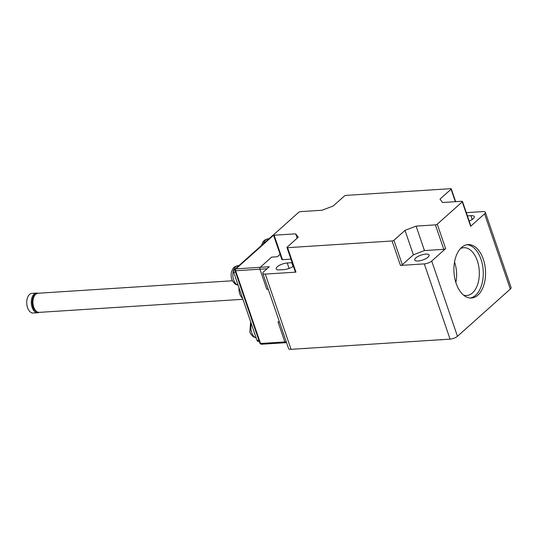 <?xml version="1.0" encoding="UTF-8"?>
<svg xmlns="http://www.w3.org/2000/svg" width="538" height="538" viewBox="0 0 538 538"><rect width="100%" height="100%" fill="white"/><g stroke="black" fill="none" stroke-linecap="round" stroke-linejoin="round"><path stroke-width="0.81" d="M277.332 256.747L280.09 254.286L277.332 256.747L271.65 257.11L277.332 256.747M267.056 268.751L259.941 269.208L266.808 289.269L259.941 269.208A1.406 0.827 -93.7 0 1 260.224 267.319L271.65 257.11L260.224 267.319L269.316 266.734L263.6 271.838A5.636 1.91 161.1 0 0 262.813 273.371A5.636 1.91 161.1 0 0 265.288 274.098L291.045 349.33L450.071 339.128A5.636 1.91 -18.9 0 0 457.468 336.29L510.313 289.081A5.636 1.91 -18.9 0 0 511.1 287.548L485.343 212.315A5.636 1.91 161.1 0 1 484.556 213.848L470.629 226.29A1.406 0.477 -18.9 0 0 470.824 225.906L462.458 201.454A1.406 0.477 -18.9 0 0 461.839 201.273L442.525 202.51L439.997 199.121L451.066 189.235L455.33 201.689M266.808 289.269L268.227 289.182L266.808 289.269M286.256 341.845L284.844 341.933L277.971 321.872L279.39 321.785L277.971 321.872L284.844 341.933A1.406 0.827 86.3 0 0 285.644 342.706A1.406 0.827 -93.7 0 1 284.844 341.933L260.533 343.493A1.406 0.827 86.3 0 0 261.34 344.259L286.532 342.645M273.573 235.24L235.92 268.879L260.224 267.319A1.406 0.827 -93.7 0 0 259.941 269.208L235.631 270.769A1.406 0.477 161.1 0 1 235.039 270.634A1.406 1.352 179.4 0 1 235.24 269.296A1.406 1.036 48.2 0 1 235.409 269.081A1.406 1.036 48.2 0 1 235.92 268.879A1.406 0.827 86.3 0 0 235.631 270.769L260.533 343.493A1.406 0.477 -18.9 0 1 259.941 343.358A1.406 0.477 -18.9 0 1 259.915 343.311L261.34 344.259M285.987 342.551A1.406 0.827 -93.7 0 1 285.644 342.706M273.465 235.086L273.284 235.099A1.688 0.995 86.3 0 0 272.874 235.281L234.03 269.982A1.688 0.995 86.3 0 0 233.687 272.255L257.043 340.467A1.688 0.995 86.3 0 0 258.005 341.388L259.229 341.307M37.868 293.257A9.859 5.81 86.3 0 0 36.47 293.062L31.93 293.351A9.859 5.81 86.3 0 0 29.556 294.421A9.859 5.81 86.3 0 0 27.559 307.662A9.859 5.81 86.3 0 0 33.188 313.035L37.734 312.746A9.859 5.81 86.3 0 0 39.092 312.376M36.47 293.062A9.859 5.81 86.3 0 0 34.096 294.125A9.859 5.81 86.3 0 0 31.574 305.382A9.859 5.81 86.3 0 0 37.734 312.746M470.299 298.018A26.765 15.77 86.3 0 0 475.612 295.275A26.765 15.77 86.3 0 0 481.019 259.329A26.765 15.77 86.3 0 0 466.876 244.736M477.879 295.133A26.765 15.77 -93.7 0 1 471.436 298.018A26.765 15.77 -93.7 0 1 454.724 278.025A26.765 15.77 -93.7 0 1 461.57 247.48A26.765 15.77 -93.7 0 1 468.013 244.595A26.765 15.77 -93.7 0 1 484.725 264.582A26.765 15.77 -93.7 0 1 477.879 295.133M293.392 266.263A7.606 2.576 161.1 0 1 284.051 269.578L279.511 269.868A7.606 2.576 161.1 0 1 276.169 268.892A7.606 2.576 161.1 0 1 279.504 265.295A7.606 2.576 161.1 0 1 287.225 262.981L291.764 262.692A7.606 2.576 161.1 0 1 292.161 262.672M415.813 257.931A7.606 2.576 -18.9 0 0 414.744 260.002A7.606 2.576 -18.9 0 0 420.346 260.654A7.606 2.576 -18.9 0 0 428.08 257.144A7.606 2.576 -18.9 0 0 429.142 255.073A7.606 2.576 -18.9 0 0 423.547 254.42A7.606 2.576 -18.9 0 0 415.813 257.931M463.507 295.086A23.948 14.109 86.3 0 0 466.715 295.496A23.948 14.109 86.3 0 0 472.478 292.914A23.948 14.109 86.3 0 0 477.32 260.755A23.948 14.109 86.3 0 0 463.648 247.702A23.948 14.109 86.3 0 0 460.521 248.516M262.813 273.371L288.57 348.604A5.636 1.91 -18.9 0 0 291.045 349.33M303.573 348.53A12.677 4.297 -18.9 0 0 307.46 348.281M439.876 339.787A12.677 4.297 -18.9 0 0 443.763 339.532M290.95 259.128L282.49 259.672L274.118 235.22A1.406 0.477 161.1 0 1 273.499 235.039A1.406 0.477 161.1 0 1 273.701 234.655L298.691 212.328A1.406 0.477 161.1 0 1 300.54 211.622L322.121 210.237L333.224 205.973L344.293 196.081A1.406 0.477 -18.9 0 1 346.142 195.375L450.642 188.67A1.406 0.477 161.1 0 1 451.261 188.851A1.406 0.477 161.1 0 1 451.066 189.235M466.291 212.651L482.868 211.589A5.636 1.91 161.1 0 1 485.343 212.315M470.629 226.29L462.256 201.837L437.266 224.164L445.639 248.617L431.711 261.051A5.636 1.91 161.1 0 1 424.314 263.896L400.46 265.429A1.406 0.477 -18.9 0 0 402.31 264.716L413.379 254.83L424.475 250.567L443.789 249.323A1.406 0.477 -18.9 0 0 445.639 248.617M400.46 265.429L392.088 240.977L287.588 247.682L295.954 272.134L265.288 274.098M295.954 272.134A1.406 0.477 161.1 0 1 295.335 271.952L286.969 247.5A1.406 0.477 -18.9 0 0 287.588 247.682M235.039 270.634A1.406 0.477 161.1 0 1 235.012 270.587L235.409 269.081L273.506 235.052L281.872 259.491A1.406 0.477 -18.9 0 0 282.49 259.672M469.17 221.071A7.606 2.576 -18.9 0 0 474.26 216.653A7.606 2.576 -18.9 0 0 470.918 215.671L467.401 215.899M392.088 240.977A1.406 0.477 -18.9 0 0 393.937 240.264L405.006 230.378L416.103 226.115L435.417 224.877A1.406 0.477 -18.9 0 0 437.266 224.164M462.256 201.837A1.406 0.477 -18.9 0 0 462.458 201.454M274.118 235.22L295.698 233.835L298.234 237.231L287.164 247.117A1.406 0.477 -18.9 0 0 286.969 247.5M295.698 233.835L297.184 238.166M424.475 250.567L416.103 226.115M413.379 254.83L405.006 230.378M455.847 282.47A23.948 14.109 86.3 0 0 454.529 262.006M259.915 343.311L235.012 270.587A1.406 0.477 161.1 0 1 235.005 270.547M261.407 245.523L263.163 241.589L265.026 239.861L268.038 238.865A9.859 5.81 86.3 0 0 263.452 243.701M251.32 323.762A9.859 5.81 86.3 0 0 251.71 332.625A9.859 5.81 86.3 0 0 256.155 337.871M238.939 265.597L238.045 265.658A9.859 5.81 86.3 0 0 233.68 279.962A9.859 5.81 86.3 0 0 238.119 285.207M257.043 340.467L258.899 340.346M235.543 272.134L233.687 272.255M234.951 269.921L234.03 269.982M273.277 235.254L272.874 235.281M35.663 294.279A9.576 5.642 86.3 0 0 33.726 307.144A9.576 5.642 86.3 0 0 39.193 312.37C31.016 311.959 30.525 298.213 34.997 294.548L37.969 293.25A9.576 5.642 86.3 0 0 35.663 294.279M242.315 298.025A9.576 5.642 -93.7 0 1 239.773 293.93A9.576 5.642 -93.7 0 1 239.006 287.783M293.069 266.492L291.764 262.692M484.556 213.848L510.313 289.081M431.711 261.051L457.468 336.29M424.314 263.896L450.071 339.128M435.417 224.877L443.789 249.323M402.31 264.716L393.937 240.264M289.094 268.449L287.225 262.981M470.918 215.671L472.216 219.477M256.182 337.965L253.129 336.748L250.52 333.641L249.854 332.081L250.661 321.838M238.045 265.658C232.228 267.184 233.351 268.677 231.791 270.984C230.889 273.768 230.896 276.579 231.824 279.417L232.49 280.984L235.099 284.084L238.152 285.301M240.742 292.854L242.954 299.323M268.038 238.865L268.926 238.805M242.941 299.296L39.193 312.37M232.389 280.775L37.969 293.25M451.261 188.851L455.652 201.669"/></g></svg>
